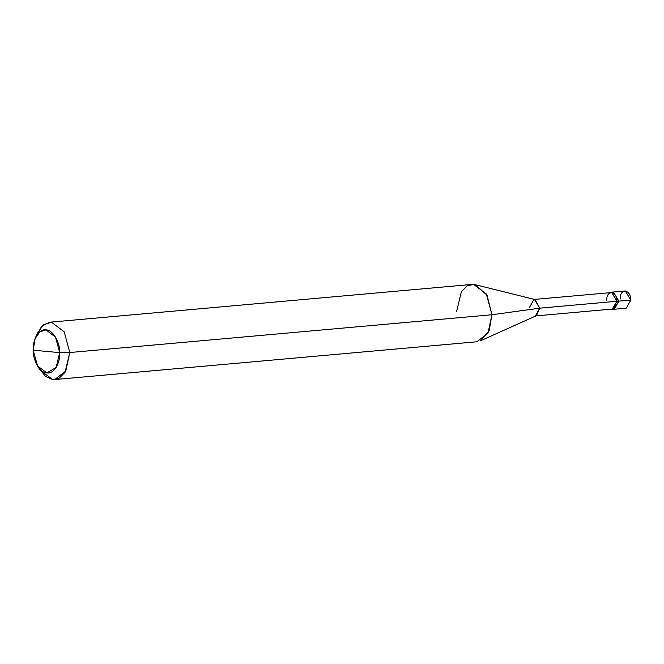<?xml version="1.0" encoding="UTF-8"?>
<svg xmlns="http://www.w3.org/2000/svg" width="664" height="664" viewBox="0 0 664 664"><rect width="100%" height="100%" fill="white"/><g stroke="black" fill="none" stroke-linecap="round" stroke-linejoin="round"><path stroke-width="1" d="M611.104 292.193L609.643 292.683L611.693 292.193L617.171 301.282L618.881 301.132L614.349 309.233L618.881 301.132L613.395 292.036L611.967 292.226L613.395 292.036L618.881 301.132L617.171 301.282L611.693 292.193L611.104 292.193L625.322 290.973L630.8 300.062L618.881 301.132L613.486 309.2L618.881 301.132L613.395 292.036L612.806 292.036L613.395 292.036L618.881 301.132L630.8 300.062C630.858 289.006 619.678 287.968 620.201 299.074M630.8 300.062L626.268 308.171L612.648 309.391L616.956 301.257C617.014 290.666 606.298 289.67 606.796 300.319M49.559 322.231L471.722 284.441L473.689 284.449L486.355 294.003L491.949 314.744L487.044 295.214L475.382 284.74L534.985 299.547L539.749 308.171L534.495 299.464L533.931 299.464L611.702 292.55L616.956 301.257L539.749 308.171L491.949 314.744L69.786 352.534L59.694 352.634C60.515 363.324 53.477 374.463 46.895 372.894C40.363 373.251 32.826 360.751 33.2 350.177L59.694 352.634L55.502 337.071L45.999 329.908L39.973 331.743L35.117 338.599L33.2 350.177C32.387 339.487 39.425 328.34 45.999 329.908C52.531 329.56 60.067 342.051 59.694 352.634L33.2 350.177L37.574 366.022L46.895 372.894L56.133 367.466L59.694 352.634L69.786 352.534L64.192 331.792L51.526 322.239L49.559 322.231L41.724 326.248L36.097 336.482M533.931 299.464L529.59 307.233M475.382 284.74L473.689 284.449L467.224 285.86L461.372 291.679L456.624 311.466M35.117 338.599L37.018 333.818L43.484 324.679L51.526 322.239L64.192 331.792L69.786 352.534L491.949 314.744L539.749 308.171L616.956 301.257L612.059 309.382L611.112 309.167L612.648 309.391M616.956 301.257L612.615 309.026L535.408 315.939L539.749 308.171L536.429 315.674L480.404 340.823L489.119 330.838L491.949 314.744L487.949 333.262L476.852 341.769L54.689 379.559L65.786 371.051L69.786 352.534L65.039 372.321L59.187 378.14L52.722 379.551L40.296 370.387L37.574 366.022M38.91 367.922L45.442 376.372L52.722 379.551L54.689 379.559"/></g></svg>
